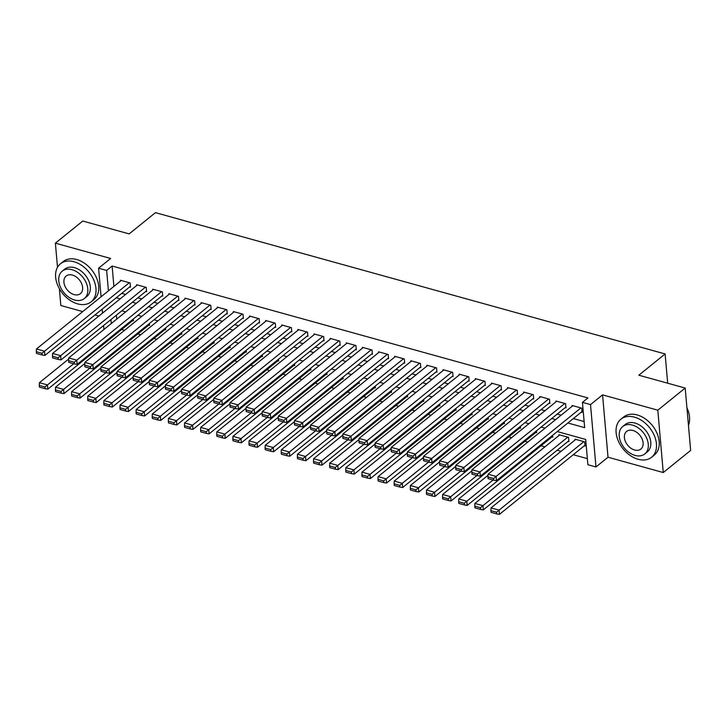 <?xml version="1.0" encoding="UTF-8"?>
<svg xmlns="http://www.w3.org/2000/svg" width="727" height="727" viewBox="0 0 727 727"><rect width="100%" height="100%" fill="white"/><g stroke="black" fill="none" stroke-linecap="round" stroke-linejoin="round"><path stroke-width="1.09" d="M59.378 288.701L60.841 305.513L82.742 311.592M94.964 314.973L98.872 316.063M101.08 296.78L98.581 268.218L110.631 258.476L55.388 243.163L82.778 221.035L129.152 233.894L155.442 212.647L665.123 353.958L638.824 375.205L685.197 388.054L690.65 450.413L663.26 472.541L657.808 410.182L602.565 394.87L590.515 404.603L595.967 466.961L587.898 464.726L585.689 439.444L557.255 431.565M602.565 394.87L608.017 457.228L663.26 472.541M608.017 457.228L595.967 466.961M121.654 329.504L124.562 330.312M137.776 333.984L140.684 334.783M153.906 338.455L156.814 339.255M170.036 342.926L172.944 343.735M186.167 347.397L189.075 348.206M202.297 351.868L205.205 352.677M218.427 356.339L221.335 357.148M234.548 360.81L237.465 361.619M250.679 365.281L253.587 366.09M266.809 369.752L269.717 370.561M282.939 374.223L285.847 375.032M299.07 378.694L301.978 379.503M315.2 383.174L318.108 383.974M331.33 387.645L334.238 388.445M347.451 392.117L350.359 392.925M363.582 396.588L366.49 397.396M379.712 401.059L382.62 401.867M395.842 405.53L398.75 406.338M411.973 410.001L414.881 410.81M428.103 414.472L431.011 415.281M444.224 418.943L447.141 419.752M460.355 423.414L463.263 424.223M476.485 427.885L479.393 428.694M492.615 432.365L495.523 433.165M508.746 436.836L511.654 437.636M524.876 441.307L527.784 442.116M541.006 445.778L544.914 446.86M557.127 450.249L561.035 451.331M573.258 454.72L587.371 458.637M55.388 243.163L57.497 267.282M685.197 388.054L657.808 410.182M129.688 286.929L130.496 287.147L130.124 282.939L120.446 280.258L120.518 281.067M145.818 291.4L146.627 291.627L146.254 287.41L136.576 284.73L136.649 285.547M161.948 295.871L162.748 296.098L162.385 291.881L152.706 289.201L152.779 290.018M178.079 300.342L178.878 300.569L178.515 296.352L168.837 293.672L168.909 294.49M194.2 304.813L195.009 305.04L194.645 300.824L184.967 298.143L185.04 298.961M210.33 309.284L211.139 309.511L210.766 305.295L201.097 302.614L201.161 303.432M226.46 313.755L227.269 313.982L226.897 309.766L217.219 307.085L217.291 307.903M242.591 318.226L243.4 318.453L243.027 314.237L233.349 311.556L233.422 312.374M258.721 322.706L259.53 322.924L259.157 318.717L249.479 316.027L249.552 316.845M274.851 327.177L275.651 327.395L275.288 323.188L265.609 320.498L265.682 321.316M290.973 331.648L291.781 331.866L291.418 327.659L281.74 324.969L281.812 325.787M307.103 336.119L307.912 336.337L307.539 332.13L297.87 329.449L297.934 330.258M323.233 340.59L324.042 340.818L323.669 336.601L313.991 333.92L314.064 334.738M339.364 345.061L340.172 345.289L339.8 341.072L330.122 338.391L330.194 339.209M355.494 349.533L356.303 349.76L355.93 345.543L346.252 342.862L346.325 343.68M371.624 354.004L372.424 354.231L372.06 350.014L362.382 347.333L362.455 348.151M387.755 358.475L388.554 358.702L388.191 354.485L378.513 351.804L378.585 352.622M403.876 362.946L404.685 363.173L404.321 358.956L394.643 356.275L394.716 357.093M420.006 367.417L420.815 367.644L420.442 363.427L410.773 360.746L410.837 361.564M436.136 371.897L436.945 372.115L436.573 367.907L426.894 365.218L426.967 366.035M452.267 376.368L453.075 376.586L452.703 372.378L443.025 369.689L443.097 370.506M468.397 380.839L469.206 381.057L468.833 376.85L459.155 374.16L459.228 374.978M484.527 385.31L485.327 385.528L484.964 381.321L475.285 378.64L475.358 379.449M500.649 389.781L501.457 390.008L501.094 385.792L491.416 383.111L491.488 383.929M516.779 394.252L517.588 394.479L517.224 390.263L507.546 387.582L507.61 388.4M532.909 398.723L533.718 398.95L533.345 394.734L523.667 392.053L523.74 392.871M549.039 403.194L549.848 403.421L549.476 399.205L539.798 396.524L539.87 397.342M565.17 407.665L565.979 407.892L565.606 403.676L555.928 400.995L556.001 401.813M584.244 445.842L585.053 446.069L584.681 441.852L575.002 439.172L575.075 439.989M568.114 441.371L568.923 441.598L568.559 437.381L558.881 434.701L558.954 435.518M551.993 436.9L552.793 437.127L552.638 435.291M535.863 432.429L536.662 432.656L536.508 430.82M519.732 427.958L520.541 428.185L520.378 426.349M503.602 423.487L504.411 423.714L504.247 421.878M487.472 419.016L488.28 419.234L488.117 417.407M471.341 414.544L472.15 414.763L471.987 412.936M455.211 410.073L456.02 410.292L455.865 408.465M439.09 405.602L439.89 405.82L439.735 403.994M422.96 401.122L423.759 401.349L423.605 399.523M406.829 396.651L407.638 396.878L407.474 395.052M390.699 392.18L391.508 392.407L391.344 390.581M374.569 387.709L375.377 387.936L375.214 386.101M358.438 383.238L359.247 383.465L359.083 381.63M342.317 378.767L343.117 378.994L342.962 377.159M326.187 374.296L326.986 374.514L326.832 372.687M310.056 369.825L310.865 370.043L310.702 368.216M293.926 365.354L294.735 365.572L294.571 363.745M277.796 360.883L278.605 361.101L278.441 359.274M261.665 356.412L262.474 356.63L262.311 354.803M245.535 351.932L246.344 352.159L246.189 350.332M229.414 347.461L230.214 347.688L230.059 345.861M213.284 342.99L214.083 343.217L213.929 341.39M197.153 338.518L197.962 338.746L197.799 336.91M181.023 334.047L181.832 334.275L181.668 332.439M164.893 329.576L165.701 329.804L165.538 327.968M148.762 325.105L149.571 325.323L149.408 323.497M116.42 315.145L116.765 319.108M133.286 319.026L133.441 320.852L132.632 320.634M567.86 422.996L584.662 427.649L582.445 402.367L587.925 397.942L112.122 266.027L113.903 286.42M121.736 293.354L125.644 294.435M137.857 297.825L141.765 298.906M153.988 302.296L157.895 303.377M170.118 306.767L174.026 307.857M186.248 311.238L190.156 312.328M202.379 315.718L206.286 316.799M218.509 320.189L222.417 321.27M234.63 324.66L238.538 325.741M250.76 329.131L254.668 330.212M266.891 333.602L270.798 334.684M283.021 338.073L286.929 339.155M299.151 342.544L303.059 343.626M315.282 347.015L319.189 348.097M331.412 351.486L335.32 352.568M347.533 355.957L351.441 357.048M363.664 360.428L367.571 361.519M379.794 364.909L383.702 365.99M395.924 369.38L399.832 370.461M412.055 373.851L415.962 374.932M428.185 378.322L432.092 379.403M444.306 382.793L448.214 383.874M460.436 387.264L464.344 388.345M476.567 391.735L480.474 392.816M492.697 396.206L496.605 397.287M508.827 400.677L512.735 401.758M524.958 405.148L528.865 406.239M541.088 409.619L544.996 410.71M557.209 414.099L561.117 415.181M573.339 418.57L584.126 421.56M581.3 412.136L582.1 412.363L581.736 408.147L572.058 405.466L572.131 406.284M667.677 383.202L665.123 353.958M98.581 268.218L106.642 270.453L108.423 290.845M112.122 266.027L106.642 270.453M582.445 402.367L590.515 404.603M103.934 329.467L103.588 325.514M102.507 313.128L102.162 309.166M110.94 319.571L111.286 323.533M545.032 428.176L541.124 427.094M528.902 423.705L524.994 422.614M512.78 419.234L508.873 418.143M496.65 414.753L492.742 413.672M480.52 410.282L476.612 409.201M464.389 405.811L460.482 404.73M448.259 401.34L444.351 400.259M432.129 396.869L428.221 395.788M416.008 392.398L412.1 391.317M399.877 387.927L395.97 386.846M383.747 383.456L379.839 382.375M367.617 378.985L363.709 377.904M351.486 374.514L347.579 373.424M335.356 370.043L331.448 368.952M319.226 365.563L315.318 364.481M303.104 361.092L299.197 360.01M286.974 356.621L283.067 355.539M270.844 352.15L266.936 351.068M254.714 347.679L250.806 346.597M238.583 343.208L234.676 342.126M222.453 338.737L218.545 337.655M206.323 334.266L202.424 333.184M190.201 329.794L186.294 328.713M174.071 325.323L170.163 324.233M157.941 320.852L154.033 319.762M141.81 316.372L137.903 315.291M125.68 311.901L121.772 310.82M116.256 297.779L120.164 298.861M132.387 302.25L136.294 303.332M148.508 306.721L152.416 307.803M164.638 311.192L168.546 312.283M180.769 315.663L184.676 316.754M196.899 320.144L200.806 321.225M213.029 324.615L216.937 325.696M229.159 329.086L233.067 330.167M245.281 333.557L249.188 334.638M261.411 338.028L265.319 339.109M277.541 342.499L281.449 343.58M293.672 346.97L297.579 348.051M309.802 351.441L313.71 352.522M325.932 355.912L329.84 356.993M342.063 360.383L345.97 361.473M358.184 364.854L362.091 365.945M374.314 369.334L378.222 370.416M390.444 373.805L394.352 374.887M406.575 378.276L410.482 379.358M422.705 382.747L426.613 383.829M438.835 387.218L442.743 388.3M454.966 391.689L458.864 392.771M471.087 396.16L474.995 397.242M487.217 400.632L491.125 401.713M503.348 405.103L507.255 406.184M519.478 409.574L523.385 410.664M535.608 414.045L539.516 415.135M551.738 418.525L555.646 419.606M580.928 407.929L496.132 476.43L496.496 480.647L582.036 411.546M572.867 405.693L488.062 474.195L496.132 476.43L493.606 478.511L487.962 476.948L488.108 478.63L493.751 480.202L493.606 478.511M496.496 480.647L493.751 480.202M487.962 476.948L488.062 474.195M583.881 441.634L499.076 510.136L491.016 507.9L575.811 439.399M496.55 512.217L490.907 510.654L491.052 512.335L496.705 513.907L496.55 512.217L499.076 510.136L499.449 514.352L584.981 445.251M491.016 507.9L490.907 510.654M496.705 513.907L499.449 514.352M688.46 425.34A24.445 16.957 -128.9 0 0 686.915 407.765M638.124 459.273A24.445 16.957 -128.9 0 0 651.637 457.219A24.445 16.957 -128.9 0 0 654.273 435.473A24.445 16.957 -128.9 0 0 634.435 417.144A24.445 16.957 -128.9 0 0 620.922 419.188A24.445 16.957 -128.9 0 0 618.286 440.935A24.445 16.957 -128.9 0 0 638.124 459.273M651.637 457.219L654.373 455.002A24.445 16.957 -128.9 0 0 657.008 433.256A24.445 16.957 -128.9 0 0 637.17 414.926A24.445 16.957 -128.9 0 0 623.657 416.98L620.922 419.188M622.703 426.549L625.22 424.513A17.602 12.205 51.1 0 1 634.953 423.041A17.602 12.205 51.1 0 1 649.229 436.236A17.602 12.205 51.1 0 1 647.339 451.894L644.813 453.93A17.602 12.205 -128.9 0 0 646.712 438.272A17.602 12.205 -128.9 0 0 632.426 425.077A17.602 12.205 -128.9 0 0 622.703 426.549A17.602 12.205 -128.9 0 0 620.803 442.207A17.602 12.205 -128.9 0 0 635.089 455.411A17.602 12.205 -128.9 0 0 644.813 453.93M632.899 430.466A11.341 7.87 -128.9 0 0 626.629 431.42A11.341 7.87 -128.9 0 0 625.411 441.507A11.341 7.87 -128.9 0 0 634.616 450.013A11.341 7.87 -128.9 0 0 640.887 449.059A11.341 7.87 -128.9 0 0 642.105 438.972A11.341 7.87 -128.9 0 0 632.899 430.466M77.644 303.877A24.445 16.957 -128.9 0 0 91.157 301.823A24.445 16.957 -128.9 0 0 93.792 280.077A24.445 16.957 -128.9 0 0 73.954 261.738A24.445 16.957 -128.9 0 0 60.441 263.792A24.445 16.957 -128.9 0 0 57.806 285.538A24.445 16.957 -128.9 0 0 77.644 303.877M91.157 301.823L93.892 299.606A24.445 16.957 -128.9 0 0 96.527 277.859A24.445 16.957 -128.9 0 0 76.689 259.53A24.445 16.957 -128.9 0 0 63.176 261.584L60.441 263.792M62.222 271.153L64.739 269.117A17.602 12.205 51.1 0 1 74.472 267.636A17.602 12.205 51.1 0 1 88.749 280.84A17.602 12.205 51.1 0 1 86.858 296.498L84.341 298.533A17.602 12.205 -128.9 0 0 86.231 282.876A17.602 12.205 -128.9 0 0 71.955 269.672A17.602 12.205 -128.9 0 0 62.222 271.153A17.602 12.205 -128.9 0 0 60.323 286.811A17.602 12.205 -128.9 0 0 74.608 300.015A17.602 12.205 -128.9 0 0 84.341 298.533M72.418 275.07A11.341 7.87 -128.9 0 0 66.148 276.024A11.341 7.87 -128.9 0 0 64.93 286.111A11.341 7.87 -128.9 0 0 74.136 294.617A11.341 7.87 -128.9 0 0 80.406 293.663A11.341 7.87 -128.9 0 0 81.624 283.575A11.341 7.87 -128.9 0 0 72.418 275.07M564.797 403.458L480.002 471.959L480.365 476.176L565.906 407.075M556.737 401.222L471.932 469.724L480.002 471.959L477.475 474.04L471.832 472.477L471.977 474.158L477.621 475.731L477.475 474.04M480.365 476.176L477.621 475.731M471.832 472.477L471.932 469.724M548.667 398.987L463.871 467.488L464.235 471.705L549.776 402.604M540.606 396.751L455.802 465.253L463.871 467.488L461.345 469.569L455.702 468.006L455.847 469.687L461.491 471.26L461.345 469.569M464.235 471.705L461.491 471.26M455.702 468.006L455.802 465.253M532.546 394.507L447.741 463.017L448.114 467.234L533.645 398.132M524.476 392.271L439.681 460.782L447.741 463.017L445.215 465.098L439.571 463.535L439.717 465.216L445.369 466.779L445.215 465.098M448.114 467.234L445.369 466.779M439.571 463.535L439.681 460.782M516.415 390.035L431.611 458.546L431.983 462.763L517.515 393.661M508.346 387.8L423.55 456.311L431.611 458.546L429.094 460.627L423.441 459.064L423.596 460.745L429.239 462.308L429.094 460.627M431.983 462.763L429.239 462.308M423.441 459.064L423.55 456.311M567.751 437.163L482.946 505.665L474.885 503.429L559.681 434.928M480.429 507.746L474.776 506.183L474.931 507.864L480.574 509.436L480.429 507.746L482.946 505.665L483.319 509.881L568.85 440.78M474.885 503.429L474.776 506.183M480.574 509.436L483.319 509.881M493.051 480.002L466.816 501.194L458.755 498.958L488.026 475.313M464.299 503.275L458.655 501.712L458.801 503.393L464.444 504.956L464.299 503.275L466.816 501.194L467.188 505.41L552.72 436.309M458.755 498.958L458.655 501.712M464.444 504.956L467.188 505.41M476.921 475.531L450.695 496.723L442.625 494.487L471.896 470.842M448.168 498.804L442.525 497.241L442.67 498.922L448.314 500.485L448.168 498.804L450.695 496.723L451.058 500.939L536.599 431.838M442.625 494.487L442.525 497.241M448.314 500.485L451.058 500.939M460.791 471.06L434.564 492.252L426.495 490.016L455.765 466.37M432.038 494.333L426.395 492.77L426.54 494.451L432.183 496.014L432.038 494.333L434.564 492.252L434.928 496.468L520.468 427.367M426.495 490.016L426.395 492.77M432.183 496.014L434.928 496.468M500.285 385.564L415.48 454.075L415.853 458.292L501.385 389.19M492.224 383.329L407.42 451.84L415.48 454.075L412.963 456.156L407.32 454.593L407.465 456.274L413.109 457.837L412.963 456.156M415.853 458.292L413.109 457.837M407.32 454.593L407.42 451.84M444.66 466.589L418.434 487.781L410.364 485.545L439.635 461.899M415.908 489.862L410.264 488.299L410.41 489.98L416.053 491.543L415.908 489.862L418.434 487.781L418.797 491.997L504.338 422.896M410.364 485.545L410.264 488.299M416.053 491.543L418.797 491.997M484.155 381.093L399.359 449.604L399.723 453.821L485.263 384.71M476.094 378.858L391.29 447.369L399.359 449.604L396.833 451.685L391.19 450.113L391.335 451.803L396.978 453.366L396.833 451.685M399.723 453.821L396.978 453.366M391.19 450.113L391.29 447.369M428.539 462.118L402.304 483.31L394.243 481.074L423.505 457.428M399.777 485.391L394.134 483.818L394.279 485.509L399.932 487.072L399.777 485.391L402.304 483.31L402.676 487.526L488.208 418.416M394.243 481.074L394.134 483.818M399.932 487.072L402.676 487.526M468.024 376.622L383.229 445.133L383.592 449.341L469.133 380.239M459.964 374.387L375.159 442.897L383.229 445.133L380.703 447.214L375.059 445.642L375.205 447.332L380.848 448.895L380.703 447.214M383.592 449.341L380.848 448.895M375.059 445.642L375.159 442.897M412.409 457.647L386.173 478.839L378.113 476.603L407.374 452.957M383.647 480.92L378.004 479.347L378.158 481.038L383.801 482.601L383.647 480.92L386.173 478.839L386.546 483.046L472.077 413.945M378.113 476.603L378.004 479.347M383.801 482.601L386.546 483.046M451.894 372.151L367.099 440.662L367.462 444.869L453.003 375.768M443.833 369.916L359.029 438.426L367.099 440.662L364.572 442.743L358.929 441.171L359.074 442.861L364.718 444.424L364.572 442.743M367.462 444.869L364.718 444.424M358.929 441.171L359.029 438.426M396.279 453.175L370.043 474.367L361.982 472.132L391.244 448.486M367.526 476.449L361.873 474.876L362.028 476.567L367.671 478.13L367.526 476.449L370.043 474.367L370.416 478.575L455.947 409.474M361.982 472.132L361.873 474.876M367.671 478.13L370.416 478.575M435.773 367.68L350.968 436.191L351.341 440.398L436.872 371.297M427.703 365.445L342.908 433.955L350.968 436.191L348.442 438.263L342.799 436.7L342.944 438.39L348.596 439.953L348.442 438.263M351.341 440.398L348.596 439.953M342.799 436.7L342.908 433.955M419.643 363.209L334.838 431.72L335.211 435.927L420.742 366.826M411.573 360.974L326.777 429.475L334.838 431.72L332.312 433.792L326.668 432.229L326.814 433.919L332.466 435.482L332.312 433.792M335.211 435.927L332.466 435.482M326.668 432.229L326.777 429.475M403.512 358.738L318.708 427.24L319.08 431.456L404.612 362.355M395.443 356.503L310.647 425.004L318.708 427.24L316.19 429.321L310.538 427.758L310.693 429.439L316.336 431.011L316.19 429.321M319.08 431.456L316.336 431.011M310.538 427.758L310.647 425.004M387.382 354.267L302.577 422.769L302.95 426.985L388.482 357.884M379.321 352.032L294.517 420.533L302.577 422.769L300.06 424.85L294.417 423.287L294.562 424.968L300.206 426.54L300.06 424.85M302.95 426.985L300.206 426.54M294.417 423.287L294.517 420.533M371.252 349.796L286.456 418.298L286.82 422.514L372.36 353.413M363.191 347.561L278.386 416.062L286.456 418.298L283.93 420.379L278.287 418.816L278.432 420.497L284.075 422.069L283.93 420.379M286.82 422.514L284.075 422.069M278.287 418.816L278.386 416.062M355.121 345.316L270.326 413.827L270.689 418.043L356.23 348.942M347.061 343.08L262.256 411.591L270.326 413.827L267.8 415.908L262.156 414.345L262.302 416.026L267.945 417.589L267.8 415.908M270.689 418.043L267.945 417.589M262.156 414.345L262.256 411.591M338.991 340.845L254.196 409.356L254.559 413.572L340.1 344.471M330.93 338.609L246.126 407.12L254.196 409.356L251.669 411.437L246.026 409.874L246.171 411.555L251.815 413.118L251.669 411.437M254.559 413.572L251.815 413.118M246.026 409.874L246.126 407.12M322.87 336.374L238.065 404.884L238.438 409.101L323.969 340M314.8 334.138L230.005 402.649L238.065 404.884L235.539 406.966L229.896 405.402L230.041 407.084L235.693 408.647L235.539 406.966M238.438 409.101L235.693 408.647M229.896 405.402L230.005 402.649M306.739 331.903L221.935 400.413L222.308 404.63L307.839 335.52M298.67 329.667L213.874 398.178L221.935 400.413L219.418 402.494L213.765 400.922L213.92 402.613L219.563 404.176L219.418 402.494M222.308 404.63L219.563 404.176M213.765 400.922L213.874 398.178M290.609 327.432L205.805 395.942L206.177 400.15L291.709 331.049M282.539 325.196L197.744 393.707L205.805 395.942L203.287 398.023L197.635 396.451L197.789 398.142L203.433 399.705L203.287 398.023M206.177 400.15L203.433 399.705M197.635 396.451L197.744 393.707M274.479 322.961L189.683 391.471L190.047 395.679L275.578 326.577M266.418 320.725L181.614 389.236L189.683 391.471L187.157 393.552L181.514 391.98L181.659 393.67L187.302 395.234L187.157 393.552M190.047 395.679L187.302 395.234M181.514 391.98L181.614 389.236M258.349 318.49L173.553 387L173.917 391.208L259.457 322.106M250.288 316.254L165.483 384.765L173.553 387L171.027 389.072L165.383 387.509L165.529 389.199L171.172 390.762L171.027 389.072M173.917 391.208L171.172 390.762M165.383 387.509L165.483 384.765M380.148 448.704L353.913 469.896L345.852 467.661L375.123 444.015M351.395 471.968L345.752 470.405L345.898 472.096L351.541 473.659L351.395 471.968L353.913 469.896L354.285 474.104L439.817 405.003M345.852 467.661L345.752 470.405M351.541 473.659L354.285 474.104M364.018 444.233L337.791 465.425L329.722 463.181L358.993 439.544M335.265 467.497L329.622 465.934L329.767 467.625L335.411 469.188L335.265 467.497L337.791 465.425L338.155 469.633L423.696 400.532M329.722 463.181L329.622 465.934M335.411 469.188L338.155 469.633M347.888 439.753L321.661 460.945L313.591 458.71L342.862 435.073M319.135 463.026L313.491 461.463L313.637 463.144L319.28 464.717L319.135 463.026L321.661 460.945L322.025 465.162L407.565 396.061M313.591 458.71L313.491 461.463M319.28 464.717L322.025 465.162M331.757 435.282L305.531 456.474L297.47 454.239L326.732 430.602M303.005 458.555L297.361 456.992L297.507 458.673L303.15 460.246L303.005 458.555L305.531 456.474L305.894 460.691L391.435 391.589M297.47 454.239L297.361 456.992M303.15 460.246L305.894 460.691M315.636 430.811L289.401 452.003L281.34 449.768L310.602 426.122M286.874 454.084L281.231 452.521L281.376 454.202L287.029 455.765L286.874 454.084L289.401 452.003L289.773 456.22L375.305 387.118M281.34 449.768L281.231 452.521M287.029 455.765L289.773 456.22M299.506 426.34L273.27 447.532L265.21 445.297L294.471 421.651M270.753 449.613L265.101 448.05L265.255 449.731L270.898 451.294L270.753 449.613L273.27 447.532L273.643 451.749L359.174 382.647M265.21 445.297L265.101 448.05M270.898 451.294L273.643 451.749M283.376 421.869L257.14 443.061L249.079 440.826L278.35 417.18M254.623 445.142L248.979 443.579L249.125 445.26L254.768 446.823L254.623 445.142L257.14 443.061L257.512 447.278L343.044 378.176M249.079 440.826L248.979 443.579M254.768 446.823L257.512 447.278M267.245 417.398L241.019 438.59L232.949 436.354L262.22 412.709M238.492 440.671L232.849 439.108L232.994 440.789L238.638 442.352L238.492 440.671L241.019 438.59L241.382 442.807L326.923 373.705M232.949 436.354L232.849 439.108M238.638 442.352L241.382 442.807M251.115 412.927L224.888 434.119L216.819 431.883L246.089 408.238M222.362 436.2L216.719 434.628L216.864 436.318L222.507 437.881L222.362 436.2L224.888 434.119L225.252 438.336L310.792 369.225M216.819 431.883L216.719 434.628M222.507 437.881L225.252 438.336M234.985 408.456L208.758 429.648L200.688 427.412L229.959 403.767M206.232 431.729L200.588 430.157L200.734 431.847L206.377 433.41L206.232 431.729L208.758 429.648L209.122 433.855L294.662 364.754M200.688 427.412L200.588 430.157M206.377 433.41L209.122 433.855M218.863 403.985L192.628 425.177L184.567 422.941L213.829 399.296M190.101 427.249L184.458 425.686L184.603 427.376L190.256 428.939L190.101 427.249L192.628 425.177L193 429.384L278.532 360.283M184.567 422.941L184.458 425.686M190.256 428.939L193 429.384M202.733 399.514L176.497 420.706L168.437 418.47L197.699 394.825M173.971 422.778L168.328 421.215L168.482 422.905L174.126 424.468L173.971 422.778L176.497 420.706L176.87 424.913L262.402 355.812M168.437 418.47L168.328 421.215M174.126 424.468L176.87 424.913M242.218 314.019L157.423 382.529L157.786 386.737L243.327 317.635M234.158 311.783L149.353 380.285L157.423 382.529L154.896 384.601L149.253 383.038L149.398 384.728L155.042 386.291L154.896 384.601M157.786 386.737L155.042 386.291M149.253 383.038L149.353 380.285M226.097 309.548L141.292 378.049L141.665 382.266L227.197 313.164M218.027 307.312L133.232 375.814L141.292 378.049L138.766 380.13L133.123 378.567L133.268 380.248L138.921 381.82L138.766 380.13M141.665 382.266L138.921 381.82M133.123 378.567L133.232 375.814M209.967 305.076L125.162 373.578L125.535 377.795L211.066 308.693M201.897 302.841L117.102 371.343L125.162 373.578L122.636 375.659L116.992 374.096L117.138 375.777L122.79 377.349L122.636 375.659M125.535 377.795L122.79 377.349M116.992 374.096L117.102 371.343M193.836 300.605L109.032 369.107L109.404 373.324L194.936 304.222M185.767 298.37L100.971 366.871L109.032 369.107L106.515 371.188L100.862 369.625L101.017 371.306L106.66 372.878L106.515 371.188M109.404 373.324L106.66 372.878M100.862 369.625L100.971 366.871M186.603 395.043L160.367 416.235L152.306 413.99L181.568 390.354M157.85 418.307L152.197 416.744L152.352 418.434L157.995 419.997L157.85 418.307L160.367 416.235L160.74 420.442L246.271 351.341M152.306 413.99L152.197 416.744M157.995 419.997L160.74 420.442M170.472 390.563L144.237 411.755L136.176 409.519L165.447 385.883M141.72 413.836L136.076 412.273L136.222 413.954L141.865 415.526L141.72 413.836L144.237 411.755L144.609 415.971L230.141 346.87M136.176 409.519L136.076 412.273M141.865 415.526L144.609 415.971M154.342 386.092L128.116 407.284L120.046 405.048L149.317 381.402M125.589 409.365L119.946 407.802L120.091 409.483L125.735 411.055L125.589 409.365L128.116 407.284L128.479 411.5L214.02 342.399M120.046 405.048L119.946 407.802M125.735 411.055L128.479 411.5M138.212 381.62L111.985 402.813L103.916 400.577L133.186 376.931M109.459 404.894L103.816 403.331L103.961 405.012L109.604 406.575L109.459 404.894L111.985 402.813L112.349 407.029L197.889 337.928M103.916 400.577L103.816 403.331M109.604 406.575L112.349 407.029M177.706 296.125L92.902 364.636L93.274 368.853L178.806 299.751M169.645 293.89L84.841 362.4L92.902 364.636L90.384 366.717L84.741 365.154L84.886 366.835L90.53 368.398L90.384 366.717M93.274 368.853L90.53 368.398M84.741 365.154L84.841 362.4M122.081 377.149L95.855 398.341L87.785 396.106L117.056 372.46M93.329 400.423L87.685 398.859L87.831 400.541L93.474 402.104L93.329 400.423L95.855 398.341L96.218 402.558L181.759 333.457M87.785 396.106L87.685 398.859M93.474 402.104L96.218 402.558M161.576 291.654L76.78 360.165L77.144 364.381L162.684 295.28M153.515 289.419L68.711 357.929L76.78 360.165L74.254 362.246L68.611 360.683L68.756 362.364L74.399 363.927L74.254 362.246M77.144 364.381L74.399 363.927M68.611 360.683L68.711 357.929M105.96 372.678L79.725 393.87L71.664 391.635L100.926 367.989M77.198 395.951L71.555 394.388L71.7 396.07L77.353 397.633L77.198 395.951L79.725 393.87L80.097 398.087L165.629 328.986M71.664 391.635L71.555 394.388M77.353 397.633L80.097 398.087M145.445 287.183L60.65 355.694L61.013 359.91L146.554 290.809M137.385 284.948L52.58 353.458L60.65 355.694L58.124 357.775L52.48 356.212L52.626 357.893L58.269 359.456L58.124 357.775M61.013 359.91L58.269 359.456M52.48 356.212L52.58 353.458M89.83 368.207L63.594 389.399L55.534 387.164L84.795 363.518M61.077 391.48L55.425 389.917L55.579 391.599L61.222 393.162L61.077 391.48L63.594 389.399L63.967 393.616L149.498 324.515M55.534 387.164L55.425 389.917M61.222 393.162L63.967 393.616M129.315 282.712L44.52 351.223L44.883 355.439L130.424 286.329M121.255 280.477L36.45 348.987L44.52 351.223L41.993 353.304L36.35 351.732L36.495 353.422L42.139 354.985L41.993 353.304M44.883 355.439L42.139 354.985M36.35 351.732L36.45 348.987M73.7 363.736L47.464 384.928L39.403 382.693L68.665 359.047M44.947 387.009L39.294 385.437L39.449 387.127L45.092 388.691L44.947 387.009L47.464 384.928L47.837 389.136L133.368 320.034M39.403 382.693L39.294 385.437M45.092 388.691L47.837 389.136"/></g></svg>
